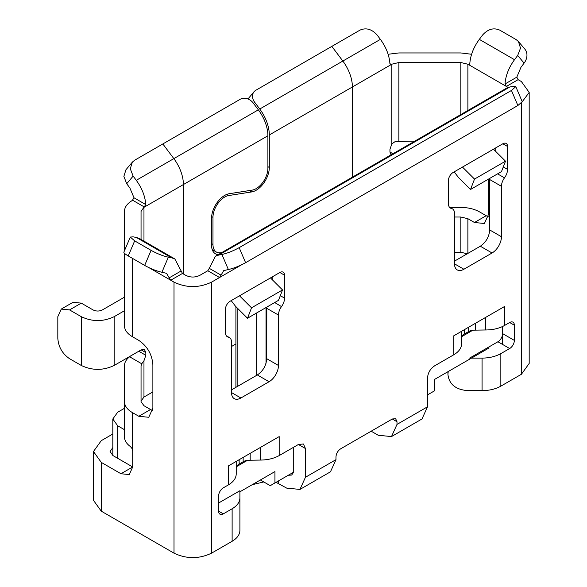 <?xml version="1.0" encoding="UTF-8"?>
<svg xmlns="http://www.w3.org/2000/svg" width="587" height="587" viewBox="0 0 587 587"><rect width="100%" height="100%" fill="white"/><g stroke="black" fill="none" stroke-linecap="round" stroke-linejoin="round"><path stroke-width="0.88" d="M520.918 103.517L529.181 92.401L529.181 363.441L521.403 374.279L500.843 386.143C495.648 389.071 489.389 390.568 482.066 390.634L467.854 390.634C455.71 389.695 449.07 384.272 447.932 374.374L448.204 371.549M284.563 298.13A9.957 5.745 -60 0 1 281.511 306.597A9.957 5.745 120 0 0 278.465 315.058L278.465 365.466A13.274 7.668 -60 0 1 269.073 381.733L240.905 397.993A13.274 7.668 -60 0 1 234.264 398.646A13.274 7.668 -60 0 1 231.52 392.571L231.52 342.155A9.957 5.745 120 0 0 229.458 337.598A9.957 5.745 120 0 0 228.468 337.224A9.957 5.745 -60 0 1 227.477 336.843A9.957 5.745 -60 0 1 225.415 332.286L225.415 309.364A6.64 3.83 -60 0 1 230.111 301.234L279.867 272.5A6.64 3.83 -60 0 1 283.191 272.177A6.64 3.83 -60 0 1 284.563 275.215L284.563 298.13L280.3 295.672M449.356 207.079L452.445 208.862A9.957 5.745 -60 0 0 451.454 208.48A9.957 5.745 120 0 1 450.464 208.099A9.957 5.745 120 0 1 448.402 203.542L448.402 180.62A6.64 3.83 120 0 1 453.098 172.49L493.469 149.186L505.502 161.19L474.516 179.079L462.483 167.075M452.445 208.862A9.957 5.745 -60 0 1 454.507 213.419L454.507 263.834A13.274 7.668 120 0 0 457.251 269.91A13.274 7.668 120 0 0 463.891 269.25L492.06 252.99A13.274 7.668 120 0 0 501.445 236.73L501.445 186.314A9.957 5.745 -60 0 1 504.497 177.854A9.957 5.745 120 0 0 507.55 169.394L507.55 146.471A6.64 3.83 120 0 0 506.177 143.433A6.64 3.83 120 0 0 502.854 143.764L493.469 149.186M461.558 343.931L461.558 331.31L461.558 343.931C461.47 348.12 458.88 351.738 453.78 354.775L434.549 365.877C430.256 368.827 427.908 372.892 427.512 378.072L427.512 406.806L422.009 418.957L391.5 436.574L378.219 435.261L371.175 431.196M502.619 344.466L502.619 326.475L502.619 333.621L514.359 340.401L514.359 325.22A6.64 3.83 120 0 0 512.979 322.182A6.64 3.83 120 0 0 509.663 322.512L504.519 325.484L504.519 306.509L453.78 335.801L453.78 354.775M514.359 340.401A6.64 3.83 -60 0 1 509.663 348.531L500.843 353.623C495.604 356.536 489.345 358.033 482.066 358.114L469.593 358.114L497.93 341.751L509.663 348.531M241.55 264.818L219.545 277.519L207.813 270.739L209.266 268.332L221.064 275.142L219.545 277.519L211.569 282.127C199.044 288.056 186.527 288.056 174.009 282.127L174.009 553.159C186.527 559.088 199.044 559.088 211.562 553.159L232.122 541.295C237.17 538.264 239.767 534.654 239.9 530.45L239.9 490.725L218.606 503.015M232.122 541.295L232.122 508.768L223.302 513.86A6.64 3.83 120 0 1 219.986 514.19A6.64 3.83 120 0 1 218.606 511.152L218.606 495.971A6.64 3.83 -60 0 1 223.302 487.841L228.446 484.869C233.494 481.846 236.091 478.229 236.223 474.032L236.223 461.404L236.223 468.125L236.568 466.628A9.957 5.745 0 0 1 239.144 464.06L239.144 459.724M228.446 484.869L228.446 465.895L279.185 436.603L279.185 455.578L298.416 444.476L303.391 443.985L305.453 448.541L305.453 477.268L299.957 489.426L286.676 488.113L276.051 482.323M299.957 489.426L330.466 471.809L335.969 459.65L335.969 456.943C336.234 453.494 337.796 450.787 340.665 448.813L392.299 419.001L395.623 418.67L396.995 421.708L396.995 424.416L391.5 436.574M239.144 464.06L243.143 461.749A9.957 5.745 0 0 1 247.589 460.267L260.408 460.069C267.687 459.988 273.946 458.491 279.185 455.578M232.122 508.768C237.192 505.767 239.782 502.156 239.9 497.923L239.9 530.45M207.813 270.739L199.829 275.347C195.141 277.592 190.452 277.592 185.749 275.347L182.462 273.454L170.722 280.226L174.009 282.127M269.073 381.733L257.333 374.954L231.52 389.863M257.333 374.954C263.057 371.028 266.19 365.606 266.725 358.694L278.458 365.466M266.799 307.104L266.725 358.694M281.511 306.597L274.701 302.54M239.496 295.811L251.53 307.815L282.516 289.927L270.482 277.922M124.451 289.949L124.451 325.763C124.583 329.96 127.181 333.577 132.229 336.6L138.803 340.394C147.374 346.264 152.07 354.401 152.884 364.791L152.884 408.156L148.76 417.276L138.803 416.286L150.536 409.513L143.969 405.72L141.049 401.655L141.049 365.877L141.738 363.779L129.624 356.786C126.176 359.486 124.451 362.517 124.451 365.877L124.451 436.889C124.532 440.514 126.528 443.75 130.446 446.59L132.229 448.813L132.699 450.706L132.699 466.973L129.265 474.567L120.966 473.746L101.243 462.365L93.465 451.52L93.465 500.307L101.243 511.152L174.009 553.159M506.478 88.233L509.832 86.993L218.775 255.037L215.407 256.255L209.266 268.332M221.064 275.142L223.706 270.622L228.358 269.521C233.685 268.347 239.43 266.072 245.601 262.705L517.881 105.506L522.232 101.69L515.841 86.722M218.775 255.037L221.93 254.472C227.257 253.298 233.01 251.023 239.173 247.655L511.453 90.457L515.819 86.634L512.987 86.436L509.832 86.993M260.386 479.983L270.247 485.669L274.943 482.962L274.943 471.581L239.9 491.811L239.9 494.481M150.536 409.513L152.723 410.599M132.699 466.973L112.983 455.585L110.062 451.52L112.814 447.558M141.049 401.112L143.969 397.047L152.884 391.896L143.932 397.061M131.98 162.584L125.941 169.76L123.872 176.357L126.704 183.731L129.859 187.935L134.005 197.775L132.229 200.541C127.181 203.572 124.583 207.182 124.451 211.386L124.451 250.781M124.451 297.183L102.417 309.907C99.298 311.404 96.173 311.404 93.032 309.907L81.292 303.127L72.993 302.305L61.261 309.085L57.819 316.679L57.819 338.361C58.487 346.998 62.398 353.778 69.559 358.694L81.292 365.466C92.247 370.654 103.202 370.654 114.157 365.466L141.151 349.881L144.468 349.558L145.84 352.596L145.84 355.304L143.969 360.726L143.969 397.047M218.225 254.626A18.586 10.735 -60 0 1 215.414 253.775A18.586 10.735 -60 0 1 211.569 245.263L211.569 218.173A18.586 10.735 120 0 1 229.209 193.732L252.146 190.122A16.597 9.583 -60 0 0 256.159 188.625A16.597 9.583 -60 0 0 267.899 168.3L267.899 135.766L183.401 184.553L183.401 273.997L183.401 184.553A29.878 17.25 -120 0 0 173.84 158.622L162.834 143.947L134.665 160.214L132.354 162.115L130.277 168.748L133.132 176.1L126.704 183.731M124.451 310.736L114.157 316.679C103.202 321.867 92.247 321.867 81.292 316.679L81.292 365.466M144.204 207.182L183.401 184.553A29.878 17.25 -120 0 0 173.84 158.622L136.287 180.304C141.966 188.156 145.136 196.241 145.796 204.584L141.049 211.386L141.049 239.437M81.292 303.127L69.559 309.907L81.292 316.679M141.738 363.779L143.969 360.726M129.624 356.786L130.461 356.06M124.451 365.877L124.451 401.112M124.451 211.386L124.451 247.164L124.862 249.813M136.287 180.304L133.132 176.1M69.559 309.907L61.261 309.085M138.803 416.286L132.229 412.492C127.181 409.469 124.583 405.852 124.451 401.655M139.64 238.66L136.287 237.419L171.492 257.744L174.853 258.984L182.462 273.454M148.746 267.54L170.722 280.226L169.21 277.849L181.001 271.04M231.19 300.61L235.482 306.231L247.516 318.235L278.502 300.346L282.516 289.927M247.516 318.235L251.53 307.815M93.465 451.52L101.25 440.683L112.814 433.998M136.287 237.419L133.132 236.855L130.307 237.06L123.886 252.109A13.274 2.216 23.1 0 0 128.237 255.925L144.673 265.412A13.274 2.216 23.1 0 0 161.917 272.236L166.569 273.337L169.21 277.849M171.492 257.744L168.344 257.179L161.917 272.236M130.307 237.06L134.665 240.875L151.094 250.363C157.257 253.738 163.003 256.013 168.344 257.179M396.995 421.708L392.299 419.001M293.72 447.184L293.72 472.124L291.658 475.052L288.268 475.272M252.234 484.693L263.776 481.942M272.83 276.565L272.83 280.263M504.519 325.484C499.324 328.404 493.065 329.901 485.743 329.975L472.924 330.173A9.957 5.745 180 0 0 468.477 331.655L464.471 333.966A9.957 5.745 180 0 0 461.903 336.534L461.558 338.031L461.558 331.31L461.558 338.031M495.817 147.829L495.817 151.527M501.445 186.314L489.712 179.541L489.778 178.36M489.712 179.541L489.712 229.95C489.147 236.855 486.021 242.277 480.32 246.217L492.06 252.99M454.507 261.12L480.32 246.217M502.619 333.621A6.64 3.83 -60 0 1 497.93 341.751M489.11 347.93L434.549 379.429L434.549 390.81L427.512 394.875M529.181 92.401L521.403 81.564L518.116 79.663L516.809 77.161L505.018 83.97L506.376 86.436L518.116 79.663M508.129 87.448L467.883 64.218L460.839 62.53L398.874 62.53L390.362 64.533L389.907 63.645C389.291 55.303 386.121 47.217 380.398 39.366L377.243 35.169C371.916 29.137 366.163 27.457 360 30.113L255.785 90.288A9.957 7.961 -139.9 0 0 254.061 91.726A9.957 7.961 -139.9 0 0 254.633 102.204L259.748 109.021A29.878 17.25 -120 0 1 269.308 134.951L269.308 167.486L267.899 166.671M454.177 171.866L458.469 177.487L470.503 189.491L474.516 179.079M451.454 208.48L449.642 207.438M447.94 371.696L447.94 373.75M488.362 216.779L486.19 215.722L474.457 222.502L467.883 218.702L460.839 217.021L454.507 217.021M474.457 222.502L484.414 223.486L488.538 214.365L488.538 179.079M454.507 252.256L460.839 252.256L467.883 253.936L467.883 218.702M414.804 141.129L395.234 141.526L391.83 143.896L389.951 149.318L389.951 152.033L391.03 154.858M352.398 177.157L352.398 86.979A29.878 17.25 -120 0 0 342.837 61.048L331.831 46.38L342.845 61.048A29.878 17.25 60 0 1 352.398 86.979L352.398 177.157M392.938 153.75L389.951 152.033M471.61 54.268L460.839 52.947L398.874 52.947L388.11 54.268M486.19 215.722L479.616 211.929C474.355 208.987 468.096 207.49 460.839 207.438L449.98 207.438M468.353 64.489L469.358 64.548L469.805 63.645C470.422 55.317 473.592 47.231 479.322 39.366L482.47 35.169C487.797 29.137 493.55 27.457 499.713 30.113L516.149 39.6L518.438 41.53L520.515 48.112L517.683 55.494L524.103 63.125L520.955 67.329L516.809 77.161M470.503 189.491L501.489 171.602L505.502 161.19M479.322 39.366L514.528 59.698C508.804 67.542 505.634 75.635 505.018 83.97M514.528 59.698L517.683 55.494M518.446 41.523L524.873 49.154A13.274 10.61 139.9 0 1 524.103 63.125M211.636 216.588L212.971 217.366L212.971 244.449A16.597 9.583 120 0 0 216.412 252.05A16.597 9.583 120 0 0 222.069 252.403M212.971 217.366A16.597 9.583 -60 0 1 228.725 195.537L226.773 194.407M249.314 190.57L251.669 191.934L228.725 195.537M251.669 191.934A18.586 10.735 120 0 0 256.159 190.254A18.586 10.735 120 0 0 269.308 167.486M253.224 103.019A9.957 7.961 40.1 0 0 240.288 99.232L162.834 143.947L173.84 158.622L258.339 109.835L253.224 103.019M267.899 135.766A29.878 17.25 -120 0 0 258.339 109.835M235.908 343.96L231.52 346.499M124.451 429.684L117.679 425.773L112.814 419.001L117.679 412.221L124.451 408.31M274.943 482.962L293.72 472.124M247.589 460.267L236.568 466.628M471.471 358.114L469.593 359.2M472.924 330.173L461.558 336.733M500.843 386.143L500.843 353.623M521.403 103.246L521.403 374.279M211.569 282.127L211.569 553.159M305.453 477.268L335.969 459.65M396.995 424.416L427.512 406.806M260.408 447.448L260.408 460.069M250.179 453.347L250.179 460.069M243.143 461.749L243.143 457.412M236.223 468.125L236.223 474.032M218.606 511.152L223.302 513.86M226.655 336.175L228.468 337.224M231.52 392.571L240.905 397.993M278.458 315.058L266.725 308.278M228.358 269.521L221.93 254.472M239.173 247.655L245.601 262.705M143.969 207.321L143.969 241.125M114.157 316.679L114.157 365.466M145.84 352.596L141.151 349.881M138.803 351.239L145.84 355.304M144.424 207.042L132.699 200.27M133.997 197.775L145.796 204.584M132.229 412.492L132.229 448.813M124.451 253.261L124.451 325.763M132.229 258.229L132.229 336.6M101.243 462.365L101.243 511.152M120.966 473.746L132.669 466.988M134.665 240.875L128.237 255.925M151.094 250.363L144.673 265.412M278.693 480.797L278.693 483.505M305.453 448.541L298.409 444.476M256.284 482.353L256.284 483.6M284.563 275.215L279.867 272.5M464.471 333.966L464.471 329.63M468.477 331.655L468.477 327.319M475.514 329.975L475.514 323.254M485.743 329.975L485.743 317.347M514.359 325.22L509.663 322.512M502.854 143.764L507.55 146.471M503.286 166.928L507.55 169.394M497.578 173.862L504.497 177.854M489.712 229.95L501.445 236.73M463.891 269.25L454.507 263.834M482.066 390.634L482.066 358.114M511.453 90.457L517.881 105.506M467.883 64.218L467.883 110.488M391.83 64.218L391.83 143.896M269.308 134.951L391.595 64.35M259.748 109.021L380.398 39.366M398.874 62.53L398.874 141.129M391.36 64.489L389.907 63.645M460.839 114.553L460.839 62.53M460.839 217.021L460.839 252.256M254.633 102.204L253.562 103.473M212.971 244.449L211.569 243.642M117.679 425.773L117.679 458.3M266.021 307.551L266.021 363.302M256.636 312.974L256.636 375.357M237.852 308.593L237.852 386.202M226.369 335.815L229.458 337.598M174.867 258.962L139.655 238.638M215.407 256.255L506.464 88.211M247.949 98.983L254.061 91.726M216.412 252.05L212.223 249.636M235.908 387.325L235.908 306.656M112.814 419.001L112.814 455.49"/></g></svg>

